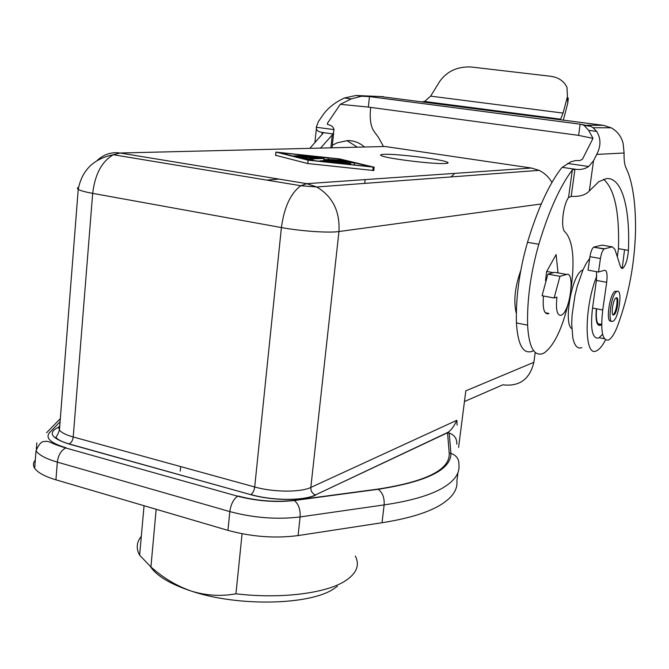 <?xml version="1.0" encoding="UTF-8"?>
<svg xmlns="http://www.w3.org/2000/svg" width="669" height="669" viewBox="0 0 669 669"><rect width="100%" height="100%" fill="white"/><g stroke="black" fill="none" stroke-linecap="round" stroke-linejoin="round"><path stroke-width="1" d="M380.293 96.52L603.446 125.337L611.157 127.796C617.244 131.166 621.225 136.325 623.098 143.266L624.093 153.009C623.901 159.832 624.528 164.766 625.975 167.802L628.3 173.171C633.409 187.454 635.818 206.846 635.525 231.357C634.605 264.397 628.559 296.083 617.387 326.422C614.66 333.388 611.901 337.803 609.116 339.676L608.439 340.044C602.317 340.856 600.419 330.837 602.736 309.973L606.699 282.285C607.603 274.374 606.875 270.368 604.517 270.276L598.521 272.024L588.051 270.167L589.941 256.695C590.752 251.77 591.99 248.609 593.646 247.196L604.5 248.793L612.302 246.869L614.895 249.303L620.539 266.856L622.831 268.319C625.816 265.217 627.681 259.229 628.425 250.348C630.248 208.051 621.919 176.85 606.415 178.623L598.88 181.625L589.322 190.974L593.537 160.752L588.67 166.497C584.765 169.106 580.19 170.01 574.93 169.19L562.203 167.342L570.95 161.773L575.499 160.577L579.797 160.577L582.473 159.18L593.002 138.374L578.61 135.372L580.148 124.175L590.652 126.265L593.06 127.737L596.706 131.417C601.013 138.533 601.013 146.202 596.698 154.414L593.537 160.752M602.585 334.199L599.156 337.711L604.416 338.748M567.437 96.696L567.011 87.371C563.875 80.899 558.189 77.178 549.96 76.191L471.018 66.984C457.68 66.39 447.327 71.09 439.943 81.066L430.635 96.135L424.564 101.471L560.63 119.174L563.039 113.086L567.437 96.696L567.78 103.085L568.299 98.134M567.78 103.085L563.348 120.111M596.572 271.673L596.43 280.436L592.517 308.041L602.736 309.973M571.067 288.673C574.972 259.614 572.99 240.723 565.129 231.992C560.555 229.208 562.696 206.077 568.366 197.69L571.192 196.41C579.772 196.761 585.81 194.955 589.322 190.974M383.387 146.319L378.269 137.086L374.414 131.902C370.86 127.143 369.564 119.559 370.517 109.139L370.71 107.408M558.038 272.893L556.09 254.588L546.632 271.589L545.486 280.503M603.221 245.347L601.983 245.138L594.039 247.028M593.002 138.374L588.636 130.346L584.104 125.412L581.528 124.442M422.415 101.73L424.564 101.471M559.945 119.642L560.63 119.174M574.211 169.09L562.203 167.342L561.299 168.295C548.806 184.627 537.542 209.297 527.498 242.295L538.813 244.235C548.814 211.095 559.986 186.325 572.33 169.901L568.566 197.363M545.185 312.699L548.948 313.427L548.162 313.803C544.031 314.171 542.475 308.242 543.496 296.007M568.274 303.366C562.027 329.098 554.057 345.58 544.365 352.814L542.726 353.65C533.912 356.401 528.87 346.902 527.598 325.151C527.021 299.469 530.76 272.5 538.813 244.235M533.544 350.631L531.947 351.426C522.991 354.127 517.814 344.627 516.426 322.935C515.732 297.32 519.428 270.443 527.498 242.295M369.497 96.604L361.553 96.236L351.275 98.895L340.304 104.297L368.326 107.082L369.497 96.604L580.148 124.175M368.326 107.082L578.61 135.372M624.553 249.696L622.195 268.495M596.823 276.021C583.761 307.79 584.112 358.534 596.656 350.707L597.467 350.28C600.118 348.616 602.802 345.145 605.537 339.869M589.698 258.41L586.379 263.168L583.117 269.532L577.297 286.014L574.997 295.43L572.129 314.597L571.686 323.503L572.831 338.104L574.362 343.205L576.435 346.567L578.969 348.081L581.846 347.713M596.347 308.769C595.377 320.367 596.689 325.912 600.277 325.385M598.462 338.062C592.232 338.857 590.25 328.847 592.517 308.041M340.304 104.297L327.626 123.004L327.35 124.016L328.178 124.71C331.448 125.245 333.396 126.876 334.015 129.594L316.253 127.269L316.362 128.732C316.897 130.731 318.862 131.969 322.249 132.429L323.102 132.897L322.859 133.516L309.822 148.351M332.326 145.265L337.251 142.815L347.637 140.574C353.851 140.532 359.496 142.681 364.572 147.013M322.868 132.521L333.087 134.001L334.057 129.828M322.048 134.277L322.249 132.429L333.087 134.001L332.259 134.887L330.862 147.841M351.275 98.895L344.41 97.992C334.433 102.675 327.041 108.687 322.215 116.038L318.352 121.691L316.253 127.269M320.56 148.092L332.259 134.887M346.927 140.59L357.355 147.188M344.41 97.992L355.925 95.491L383.329 96.662M589.941 256.695L600.436 258.51C601.255 253.568 602.476 250.39 604.107 248.977L604.5 248.793M600.436 258.51L598.521 272.024M571.192 196.41L574.93 169.198L572.33 169.901M600.77 325.134L601.648 324.44M598.002 323.737L600.879 324.298L601.648 323.696M596.597 308.819C595.719 319.807 596.991 325.05 600.402 324.532M616.768 291.299L615.054 291.291C609.308 294.251 605.47 324.047 611.198 320.944M582.925 269.967L582.005 270.385C571.828 274.875 563.265 323.654 571.752 328.613M612.871 321.271L613.23 321.078C618.884 318.16 622.831 288.799 617.194 291.375L616.734 291.6C611.006 294.561 607.159 324.373 612.871 321.271M613.791 314.882L614.008 314.773C617.253 313.1 619.494 296.267 616.266 297.797L616.015 297.922C612.754 299.612 610.538 316.588 613.791 314.882M612.98 314.714L613.172 314.614C615.906 313.259 618.399 299.444 616.208 297.822M603.589 179.242C614.594 189.034 619.544 212.173 618.44 248.659L617.32 256.829M377.4 146.695L385.152 146.503L531.454 168.036L306.778 183.666L120.119 153.009L385.152 146.503M551.925 182.486C548.806 177.034 544.524 172.987 539.08 170.352L531.454 168.036M458.591 447.402L465.816 390.847L533.862 362.314L535.2 352.454M533.862 362.314C529.789 379.248 519.445 386.757 502.812 384.826L464.453 401.534M365.14 179.61L364.714 183.381M457.086 425.083L456.835 420.283L310.826 487.442L338.957 231.541C340.044 211.312 332.635 196.46 316.721 186.969L306.778 183.666L300.841 185.731L113.329 154.74L120.119 153.009C111.48 151.779 103.82 154.28 97.122 160.518M516.317 313.385C513.407 301.393 514.879 287.126 520.741 270.577M275.703 155.317L307.748 163.537L373.712 170.528M384.065 154.322C396.349 153.669 441.147 159.189 447.168 162.107C448.899 162.851 448.247 163.32 445.228 163.495C434.156 164.39 386.841 158.603 381.464 155.718C379.716 154.924 380.586 154.464 384.065 154.322M561.048 315.325C557.018 315.592 555.646 309.53 556.926 297.128L554.133 298.006L542.057 295.74L547.903 274.139L554.768 272.3L566.693 274.449C575.064 271.271 570.256 310.475 561.793 314.957L561.048 315.325M554.133 298.006L559.961 276.314L566.693 274.449M559.961 276.314L547.903 274.139M456.802 444.191C457.069 438.722 454.552 435.017 449.25 433.077L447.553 432.743L448.054 432.299C451.257 430.075 454.184 426.069 456.835 420.283M307.748 163.537L308.108 160.184L276.029 152.089L339.685 158.938L374.163 167.208L308.108 160.184M309.371 160.134L278.822 152.515L338.514 158.979L371.094 166.807L309.371 160.134M338.405 159.983L338.514 158.979M324.206 159.414L324.039 160.685L324.206 159.414L335.395 160.217L319.841 160.861L323.746 161.463L343.983 160.535L328.404 159.381L327.969 158.068L324.8 157.683L309.128 158.369L313.184 158.854L323.921 158.444L323.679 160.702M335.855 162.5L344.301 163.688L329.909 162.082L345.204 161.321L354.662 163.111L347.303 161.99L342.653 162.199L349.427 163.453L340.588 162.291L335.855 162.5M340.504 163.002L340.588 162.291M294.067 155.894L297.872 156.479L308.735 156.011L304.755 155.534L294.067 155.894M347.203 162.902L347.303 161.99M324.172 159.389L323.921 158.444M308.275 159.607L299.804 157.14L314.723 156.613L318.703 157.09L303.634 157.733L312.348 159.916L308.25 159.858M35.315 460.105C33.065 462.68 32.856 465.398 34.696 468.258C37.698 472.615 44.781 476.47 55.937 479.832L57.325 462.12C46.136 458.834 39.028 455.079 36.009 450.873C41.035 439.073 44.238 442.109 46.144 441.264C51.58 441.908 48.979 442.836 65.687 447.971C61.08 450.404 58.287 455.121 57.325 462.12L229.818 511.593C230.922 504.15 233.548 499.024 237.671 496.214L65.687 447.971L237.671 496.214C256.955 501.14 275.829 502.578 294.293 500.521L293.975 500.337C275.703 502.402 257.072 500.964 238.08 496.022M382.016 522.74L298.081 535.585L300.113 516.936C300.49 509.377 298.55 503.908 294.293 500.521L378.169 489.29C382.551 492.476 384.55 497.686 384.14 504.903L382.016 522.74C407.588 518.692 426.772 512.956 439.558 505.521C452.027 498.071 457.805 489.934 456.894 481.095L457.989 472.498M298.081 535.585C275.151 538.57 251.77 536.831 227.937 530.366L55.937 479.832M150.659 566.961C157.048 576.21 170.729 584.296 191.71 591.229C238.281 606.833 309.429 605.144 333.522 588.979L337.41 586.295M156.17 509.276L150.926 566.961C163.378 578.049 176.976 586.136 191.71 591.229C206.537 595.644 221.288 596.505 235.956 593.804C280.545 599.098 325.418 593.445 344.694 581.269C356.535 573.701 360.064 565.288 355.281 556.014M242.078 533.753L235.956 593.804M150.926 566.961L139.629 555.195C135.958 548.429 136.518 542.158 141.31 536.371M596.43 280.436L606.699 282.285M567.596 163.462L588.67 166.497M601.983 245.138L612.302 246.869M563.039 113.086L430.635 96.135M327.626 123.004L327.484 124.342M366.771 96.328L361.695 95.659M603.446 125.337L587.407 125.203M516.426 322.935L527.598 325.151M588.636 130.346L596.706 131.417M624.093 153.009L596.698 154.414M618.44 248.659L628.425 250.348M541.263 203.97L338.957 231.541C328.905 233.08 300.883 231.173 281.406 227.56L92.673 193.358C94.973 174.275 101.855 161.405 113.329 154.74C93.585 158.745 81.886 170.294 78.223 189.386C80.372 190.657 85.189 191.978 92.673 193.358L73.222 436.982L254.697 486.982L281.406 227.56C284.174 207.164 290.655 193.224 300.841 185.731L316.721 186.969L539.08 170.352M293.975 500.337L377.834 489.114C426.571 481.563 450.362 469.538 449.2 453.03L447.553 432.743L315.392 494.968C312.247 493.571 310.725 491.063 310.826 487.442C300.69 492.476 273.378 492.317 254.697 486.982C254.153 490.645 252.882 493.162 250.875 494.55C272.291 500.813 303.969 500.922 315.392 494.968L448.054 432.299L449.25 433.077M58.696 427.115C47.482 432.534 50.886 438.162 68.907 443.999L250.674 494.642C272.325 500.905 304.069 501.014 315.709 495.06M250.674 494.642L69.124 443.915C71.391 442.736 72.754 440.419 73.222 436.982C66.005 434.95 61.406 432.634 59.432 430.042L58.621 427.566L59.809 425.241M68.907 443.999L69.124 443.915C62.46 442.017 58.211 439.976 56.397 437.81C55.31 436.104 56.748 438.17 59.432 430.042L78.223 189.386L77.286 188.215L78.541 187.253M275.695 155.409L276.021 152.172M372.767 170.553L373.151 167.217M346.333 164.131L346.442 163.194M325.736 160.619L325.836 159.648M297.797 157.248L297.872 156.479M313.008 160.527L313.184 158.854M343.749 161.38L343.833 160.619M350.489 164.582L350.681 162.81M308.442 156.839L308.518 156.12M318.419 157.926L318.494 157.198M278.923 179.091L266.714 180.095M60.085 421.738L49.447 432.751C45.132 438.078 50.702 443.095 66.139 447.812M60.327 418.627L46.579 432.751M36.327 449.225L36.82 442.786M227.937 530.366L229.818 511.593C253.718 517.94 277.158 519.721 300.113 516.936L384.14 504.903C409.746 501.114 428.929 495.662 441.699 488.546C454.151 481.421 459.904 473.593 458.942 465.072C459.227 459.294 456.551 455.388 450.923 453.373L449.183 433.06M377.834 489.114L378.169 489.29C426.872 481.655 451.123 469.68 450.923 453.373L449.2 453.03M333.63 133.164L332.05 147.807M361.553 96.236L355.925 95.491M593.646 247.196L604.107 248.977M584.104 125.412L590.652 126.265M611.157 127.796L593.06 127.737M582.005 270.385L582.682 270.502M613.172 314.614L614.008 314.773M314.982 141.803L316.362 128.732M615.054 291.291L616.734 291.6M621.1 268.018L622.831 268.319M450.889 176.942L454.034 174.174M447.168 162.107L447.026 163.32M553.397 272.668L546.698 271.463M373.787 170.553L374.155 167.258M275.578 155.375L275.912 152.139M309.053 159.08L309.128 158.369M343.891 161.371L343.975 160.61M354.445 165.009L354.645 163.203M349.486 164.474L349.594 163.437M312.298 160.451L312.339 160.008M318.611 157.917L318.695 157.182M308.643 156.83L308.727 156.094M34.696 468.258L36.009 450.873M180.672 466.586L180.254 471.076M144.052 505.722L139.629 555.195"/></g></svg>
